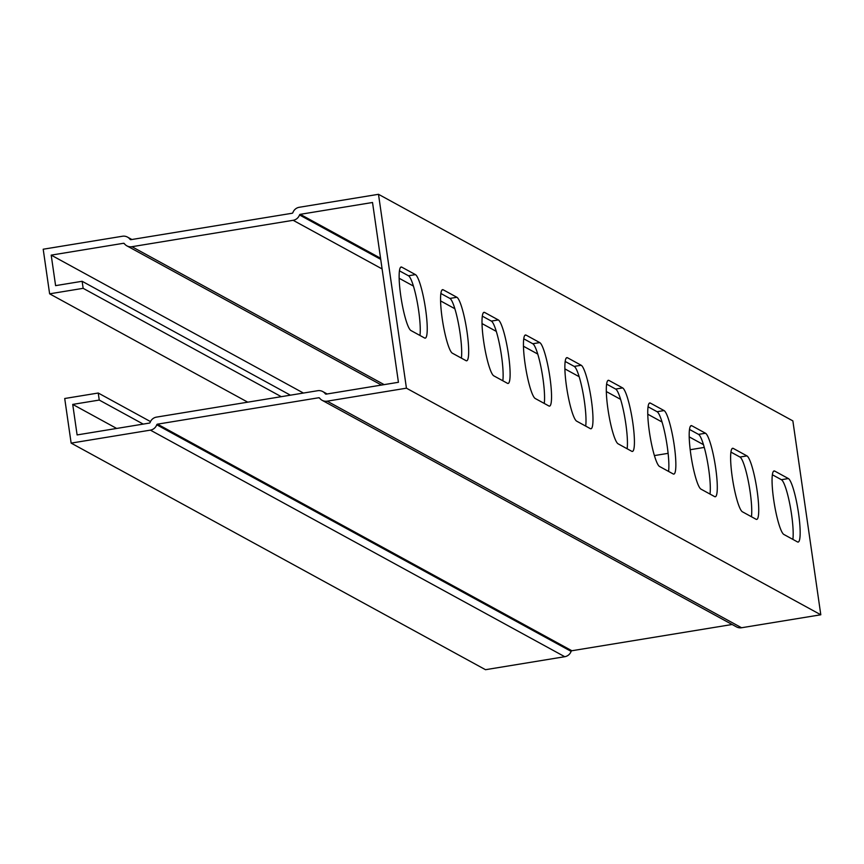 <?xml version="1.0" encoding="UTF-8"?>
<svg xmlns="http://www.w3.org/2000/svg" width="864" height="864" viewBox="0 0 864 864"><rect width="100%" height="100%" fill="white"/><g stroke="black" fill="none" stroke-linecap="round" stroke-linejoin="round"><path stroke-width="1.3" d="M281.275 396.673L83.149 288.328L82.134 281.286L55.598 285.638L51.203 255.128L123.466 243.292A0.95 0.94 118.7 0 1 124.351 243.648A8.122 7.96 -61.3 0 0 131.933 246.704L293.144 220.298A8.122 7.96 -61.3 0 0 299.516 214.952A0.95 0.94 118.7 0 1 300.262 214.326L372.524 202.489L398.434 382.288L326.171 394.124A0.95 0.94 118.7 0 1 325.285 393.768A8.122 7.96 -61.3 0 0 317.704 390.712L156.492 417.118A8.122 7.96 -61.3 0 0 150.12 422.453A0.95 0.94 118.7 0 1 149.375 423.09L77.112 434.927L72.716 404.406L116.662 428.447M751.442 516.737A32.249 5.065 80.7 0 0 748.548 482.414A32.249 5.065 80.7 0 0 739.962 457.034L730.933 452.099M668.563 471.42A32.249 5.065 80.7 0 0 665.68 437.098A32.249 5.065 80.7 0 0 657.094 411.718L648.054 406.782M585.695 426.103A32.249 5.065 80.7 0 0 582.8 391.781A32.249 5.065 80.7 0 0 574.214 366.401L565.186 361.465M502.826 380.786A32.249 5.065 80.7 0 0 499.932 346.464A32.249 5.065 80.7 0 0 491.346 321.084L482.317 316.148M419.947 335.459A32.249 5.065 80.7 0 0 417.064 301.147A32.249 5.065 80.7 0 0 408.478 275.767L399.438 270.832M461.387 358.128A32.249 5.065 80.7 0 0 458.492 323.806A32.249 5.065 80.7 0 0 449.906 298.426L440.878 293.49M544.255 403.445A32.249 5.065 80.7 0 0 541.372 369.122A32.249 5.065 80.7 0 0 532.786 343.742L523.746 338.807M627.134 448.762A32.249 5.065 80.7 0 0 624.24 414.439A32.249 5.065 80.7 0 0 615.654 389.059L606.625 384.124M710.003 494.078A32.249 5.065 80.7 0 0 707.108 459.756A32.249 5.065 80.7 0 0 698.522 434.376L689.494 429.44M792.871 539.395A32.249 5.065 80.7 0 0 789.988 505.073A32.249 5.065 80.7 0 0 781.402 479.704L772.362 474.757M51.203 255.128L303.426 393.044M82.134 281.286L290.412 395.183M83.149 288.328L49.626 293.825L43.2 249.221L122.45 236.25A8.122 7.96 118.7 0 1 130.021 239.306A0.95 0.94 -61.3 0 0 130.918 239.663L292.129 213.257A0.95 0.94 -61.3 0 0 292.885 212.63A8.122 7.96 118.7 0 1 299.246 207.284L378.497 194.303L406.436 388.184L327.186 401.166A8.122 7.96 118.7 0 1 319.615 398.11A0.95 0.94 -61.3 0 0 318.719 397.753L157.507 424.159A0.95 0.94 -61.3 0 0 156.751 424.786A8.122 7.96 118.7 0 1 150.39 430.132L71.14 443.113L64.714 398.509L98.237 393.023L150.487 421.589M247.752 402.17L49.626 293.825M378.497 194.303L792.86 420.887L820.8 614.779L406.436 388.184M742.403 511.79A32.249 5.065 -99.3 0 1 732.532 478.98A32.249 5.065 -99.3 0 1 732.629 448.286A32.249 5.065 -99.3 0 1 733.277 448.416L746.95 455.9A32.249 5.065 -99.3 0 1 756.821 488.711A32.249 5.065 -99.3 0 1 756.724 519.404A32.249 5.065 -99.3 0 1 756.076 519.275L742.403 511.79M659.534 466.474A32.249 5.065 -99.3 0 1 649.663 433.663A32.249 5.065 -99.3 0 1 649.75 402.959A32.249 5.065 -99.3 0 1 650.398 403.099L664.07 410.573A32.249 5.065 -99.3 0 1 673.942 443.383A32.249 5.065 -99.3 0 1 673.855 474.088A32.249 5.065 -99.3 0 1 673.207 473.958L659.534 466.474M576.666 421.157A32.249 5.065 -99.3 0 1 566.784 388.346A32.249 5.065 -99.3 0 1 566.881 357.642A32.249 5.065 -99.3 0 1 567.529 357.782L581.202 365.256A32.249 5.065 -99.3 0 1 591.073 398.066A32.249 5.065 -99.3 0 1 590.976 428.771A32.249 5.065 -99.3 0 1 590.339 428.641L576.666 421.157M493.787 375.84A32.249 5.065 -99.3 0 1 483.916 343.03A32.249 5.065 -99.3 0 1 484.013 312.325A32.249 5.065 -99.3 0 1 484.661 312.466L498.334 319.939A32.249 5.065 -99.3 0 1 508.205 352.75A32.249 5.065 -99.3 0 1 508.108 383.454A32.249 5.065 -99.3 0 1 507.46 383.314L493.787 375.84M410.918 330.523A32.249 5.065 -99.3 0 1 401.047 297.713A32.249 5.065 -99.3 0 1 401.134 267.008A32.249 5.065 -99.3 0 1 401.782 267.149L415.454 274.622A32.249 5.065 -99.3 0 1 425.326 307.433A32.249 5.065 -99.3 0 1 425.239 338.137A32.249 5.065 -99.3 0 1 424.591 337.997L410.918 330.523M452.347 353.182A32.249 5.065 -99.3 0 1 442.476 320.371A32.249 5.065 -99.3 0 1 442.573 289.667A32.249 5.065 -99.3 0 1 443.221 289.807L456.894 297.281A32.249 5.065 -99.3 0 1 466.765 330.091A32.249 5.065 -99.3 0 1 466.668 360.796A32.249 5.065 -99.3 0 1 466.031 360.655L452.347 353.182M535.226 398.498A32.249 5.065 -99.3 0 1 525.355 365.688A32.249 5.065 -99.3 0 1 525.442 334.984A32.249 5.065 -99.3 0 1 526.09 335.124L539.762 342.598A32.249 5.065 -99.3 0 1 549.634 375.408A32.249 5.065 -99.3 0 1 549.547 406.112A32.249 5.065 -99.3 0 1 548.899 405.983L535.226 398.498M618.095 443.815A32.249 5.065 -99.3 0 1 608.224 411.005A32.249 5.065 -99.3 0 1 608.321 380.3A32.249 5.065 -99.3 0 1 608.969 380.441L622.642 387.914A32.249 5.065 -99.3 0 1 632.513 420.725A32.249 5.065 -99.3 0 1 632.416 451.429A32.249 5.065 -99.3 0 1 631.768 451.3L618.095 443.815M700.974 489.132A32.249 5.065 -99.3 0 1 691.103 456.322A32.249 5.065 -99.3 0 1 691.189 425.617A32.249 5.065 -99.3 0 1 691.837 425.758L705.51 433.242A32.249 5.065 -99.3 0 1 715.381 466.042A32.249 5.065 -99.3 0 1 715.295 496.746A32.249 5.065 -99.3 0 1 714.647 496.616L700.974 489.132M783.842 534.449A32.249 5.065 -99.3 0 1 773.971 501.638A32.249 5.065 -99.3 0 1 774.058 470.945A32.249 5.065 -99.3 0 1 774.706 471.074L788.378 478.559A32.249 5.065 -99.3 0 1 798.25 511.369A32.249 5.065 -99.3 0 1 798.163 542.063A32.249 5.065 -99.3 0 1 797.515 541.933L783.842 534.449M820.8 614.779L741.55 627.75A8.122 7.96 118.7 0 1 736.506 626.897L322.142 400.313M732.11 624.499L571.871 650.743A0.95 0.94 -61.3 0 0 571.115 651.37A8.122 7.96 118.7 0 1 564.754 656.716L485.503 669.697L71.14 443.113M72.716 404.406L99.252 400.064L143.208 424.094M654.404 455.587L668.11 453.341M690.196 449.723L704.268 447.412M98.237 393.023L99.252 400.064M327.186 401.166L741.55 627.75M150.39 430.132L564.754 656.716M123.466 243.292L124.524 243.864M300.262 214.326L380.56 258.239M733.277 448.416L732.056 448.621M746.95 455.9L739.962 457.034M650.398 403.099L649.188 403.304M664.07 410.573L657.094 411.718M567.529 357.782L566.309 357.988M581.202 365.256L574.214 366.401M484.661 312.466L483.44 312.66M498.334 319.939L491.346 321.084M401.782 267.149L400.572 267.343M415.454 274.622L408.478 275.767M443.221 289.807L442.001 290.002M456.894 297.281L449.906 298.426M526.09 335.124L524.88 335.318M539.762 342.598L532.786 343.742M608.969 380.441L607.748 380.646M622.642 387.914L615.654 389.059M691.837 425.758L690.617 425.963M705.51 433.242L698.522 434.376M774.706 471.074L773.496 471.28M788.378 478.559L781.402 479.704M325.285 393.768L325.955 394.135M299.516 214.952L380.722 259.362M293.144 220.298L382.104 268.942M399.146 278.262L413.424 286.07M440.586 300.92L454.864 308.729M482.026 323.579L496.292 331.387M523.454 346.237L537.732 354.046M564.894 368.896L579.172 376.704M606.334 391.554L620.6 399.362M647.773 414.212L662.04 422.021M689.202 436.871L703.48 444.679M131.933 246.704L384.156 384.631M156.751 424.786L571.115 651.37M157.507 424.159L571.871 650.743M318.719 397.753L319.777 398.326M130.021 239.306L130.702 239.674M322.747 391.565L327.154 393.962M126.889 245.851L381.478 385.063M127.494 237.103L131.89 239.501"/></g></svg>
